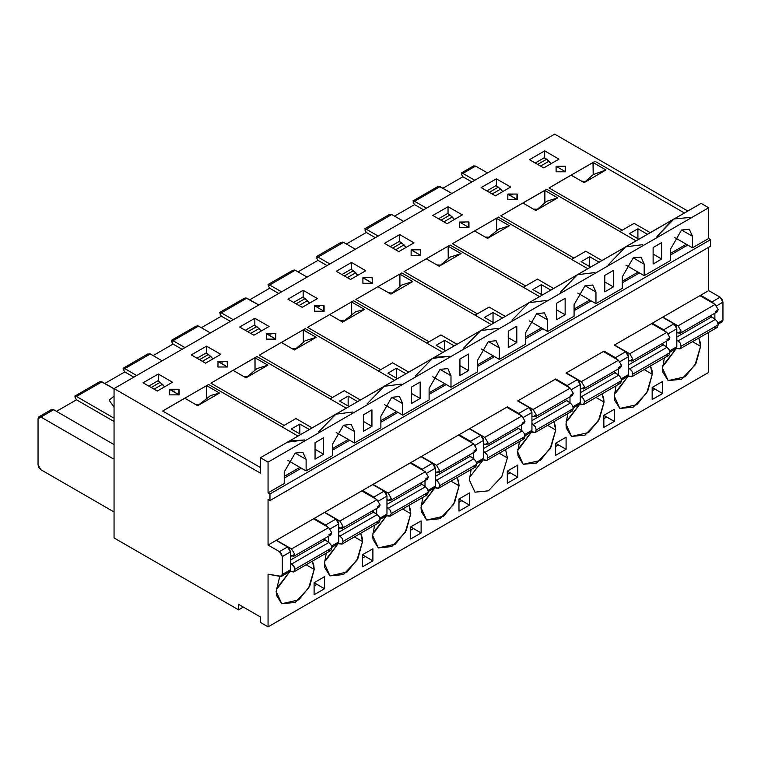 <?xml version="1.0" encoding="UTF-8"?>
<svg xmlns="http://www.w3.org/2000/svg" width="761" height="761" viewBox="0 0 761 761"><rect width="100%" height="100%" fill="white"/><g stroke="black" fill="none" stroke-linecap="round" stroke-linejoin="round"><path stroke-width="1.14" d="M535.154 162.997L544.191 157.784L546.645 159.201L551.012 163.729L548.947 161.218L540.51 166.088L548.947 161.218L546.645 159.201L537.608 164.414L546.645 159.201L544.191 157.784L535.154 162.997M472.781 167.715L475.635 166.069L487.516 172.937L475.635 166.069L473.618 165.869L461.29 172.994M461.28 172.994L462.888 173.432L475.635 166.069L462.888 173.432L474.778 180.29L462.888 173.432L461.461 174.25L462.888 176.723L442.921 188.252L462.888 176.723L471.925 181.936L462.888 176.723L461.461 174.25M435.796 189.07L436.795 187.339M438.983 186.283L451.958 193.465L440.067 186.607L437.556 186.702M714.864 319.097L714.864 313.19L714.864 319.097M713.847 303.715L712.011 301.889L700.605 295.297L712.011 301.889L713.847 303.715M554.645 134.174L687.773 211.035L554.645 134.174L114.026 388.567L260.452 473.114L114.026 388.567L114.026 537.894L238.583 609.808L114.026 537.894L114.026 388.567L554.645 134.174M281.484 576.343L289.865 571.444L290.407 569.827L290.407 551.887L289.57 549.081L287.553 546.95L276.148 540.358L287.553 546.95L290.407 551.887L290.407 569.827L282.321 574.488L281.484 576.343L268.062 574.127L268.062 626.826L268.062 574.127L280.371 576.496L282.321 574.488L282.321 556.557L279.468 551.611L268.062 545.028L268.062 499.463L269.965 500.557L269.965 493.975L268.062 492.871L268.062 462.127L260.452 457.742L335.858 414.203L352.942 412.024L335.858 414.203L318.773 431.753L335.858 414.203L384.162 386.322L401.247 384.143L384.162 386.322L367.078 403.863L384.162 386.322L434.636 357.28L449.551 356.253L432.467 358.431L415.382 375.982L432.467 358.431L480.771 330.54L260.452 457.742L268.062 462.127L708.691 207.734L268.062 462.127L268.062 492.871L284.224 483.539L268.062 492.871L269.965 493.975L710.593 239.582L269.965 493.975L269.965 500.557L710.593 246.164L710.593 239.582L708.691 238.478L708.691 207.734L701.081 203.349L480.771 330.54L497.846 328.362L480.771 330.54L463.687 348.091L480.771 330.54L529.066 302.659L546.151 300.481L529.066 302.659L511.991 320.2L529.066 302.659L577.371 274.769L594.455 272.59L577.371 274.769L560.296 292.319L577.371 274.769L625.675 246.878L608.591 264.428L625.675 246.878L642.76 244.7L625.675 246.878L673.98 218.987L656.895 236.538L672.03 220.205L701.081 203.349L708.691 207.734L708.691 238.478L710.593 239.582L710.593 246.164L269.965 500.557L268.062 499.463L268.062 545.028L459.092 434.74L470.498 441.323L480.771 435.397L483.615 440.334L483.615 458.274L481.665 460.272M718.175 324.224L722.408 321.713L722.95 320.096L722.95 302.165L722.113 299.349L720.096 297.218L708.691 290.635L708.691 247.268L708.691 290.635L720.096 297.218L722.95 302.165L722.95 320.096L721 322.103M708.691 332.338L708.691 372.433L708.691 332.338M670.65 254.954L687.773 245.071L674.341 237.318L692.52 247.81L692.52 236.281L681.59 229.974L692.52 236.281L689.323 229.204L681.59 229.974L670.65 248.914L670.65 260.443L644.215 275.701L644.215 264.172L633.285 257.855L644.215 264.172L641.019 257.094L633.285 257.855L622.346 276.795L622.346 288.324L595.92 303.591L595.92 292.062L584.981 285.746L595.92 292.062L592.714 284.985L584.981 285.746L574.051 304.685L574.051 316.215L547.616 331.473L547.616 319.943L536.676 313.637L547.616 319.943L544.41 312.866L536.676 313.637L525.746 332.576L525.746 344.105L499.311 359.363L499.311 347.834L488.372 341.518L499.311 347.834L496.105 340.757L488.372 341.518L477.442 360.457L477.442 371.986L451.007 387.254L446.25 384.505L429.137 394.388L446.25 384.505L451.007 387.254L477.442 371.986L477.442 360.457L488.372 341.518L499.311 347.834L499.311 359.363L494.555 356.624L499.311 359.363L525.746 344.105L525.746 332.576L536.676 313.637L547.616 319.943L547.616 331.473L542.859 328.733L547.616 331.473L574.051 316.215L574.051 304.685L584.981 285.746L595.92 292.062L595.92 303.591L591.164 300.842L595.92 303.591L622.346 288.324L622.346 276.795L633.285 257.855L644.215 264.172L644.215 275.701L639.468 272.952L644.215 275.701L670.65 260.443L670.65 248.914L681.59 229.974L692.52 236.281L692.52 247.81L687.773 245.071L670.65 254.954M722.95 320.096L717.927 322.997L722.95 320.096M722.95 302.165L716.643 305.798L722.95 302.165M720.096 297.218L712.011 301.889L720.096 297.218M669.87 352.105L675.996 348.576L676.833 346.721L669.623 350.888L676.833 346.721L676.833 328.79L668.339 333.689L676.833 328.79L675.996 325.974L673.98 323.844L663.716 329.779L652.301 323.187L662.574 317.261L652.301 323.187L663.716 329.779L673.98 323.844L662.574 317.261L708.691 290.635L662.574 317.261L673.98 323.844L676.833 328.79L676.833 346.721L674.883 348.728M634.075 223.363L650.246 232.695L634.075 223.363L619.939 231.525L634.075 223.363M673.98 218.987L691.835 217.227M571.292 175.078L593.047 162.512L593.161 174.611L593.161 162.578L605.994 169.988L584.125 182.611L571.178 175.135L595.064 161.351L593.047 162.512L605.994 169.988L593.104 174.64L584.125 182.611L571.178 175.135L549.042 187.919L622.251 230.193L549.042 187.919L570.721 175.401M566.755 177.694L556.957 183.344L566.755 177.636M593.019 162.531L584.429 167.487L593.019 162.531M544.667 150.916L544.667 158.06L544.667 150.916L529.447 159.705L543.715 167.934L558.926 159.154L544.667 150.916L558.926 159.154L543.715 167.934L529.447 159.705L544.667 150.916M550.45 163.044L551.325 163.548L550.45 163.044M565.585 171.777L556.072 171.777L556.072 166.288L565.328 166.145L565.585 171.777L556.072 166.288L565.585 171.777L565.328 166.164M581.756 181.251L585.219 181.413L581.756 181.251M571.159 175.154L567.468 177.284M652.206 387.473L662.669 393.513L662.669 381.432L652.206 387.473L652.206 399.554L662.669 393.513L655.059 389.118L652.206 390.764L655.059 389.118L652.206 387.473L662.669 381.432L662.669 393.513L652.206 399.554L652.206 387.473M700.605 346.35L700.253 342.364L698.798 338.046L700.605 346.35L692.51 341.679L700.605 346.35L695.031 365.099L681.59 379.292L668.139 380.624L662.574 368.314L662.917 372.3L668.139 380.624L685.214 376.79L696.115 363.121L700.605 346.35M664.382 357.917L662.574 368.314L664.382 357.917M676.586 348.081L664.296 364.719L662.679 365.936L676.586 348.072M647.449 234.312L637.946 228.814L637.946 238.697L637.946 228.814L647.449 234.312M653.157 254.069L661.718 259.016L661.718 242.54L653.157 247.487L653.157 263.953L661.718 259.016L653.157 254.069M412.938 200.914L414.593 201.313L440.067 186.607L414.593 201.313L426.474 208.181L414.593 201.313L413.166 202.141L414.593 204.614L423.62 209.827L414.593 204.614L394.617 216.143L414.593 204.614L413.166 202.141M619.939 231.525L636.101 240.857L619.939 231.525M638.898 239.249L629.385 233.76L637.946 228.814L629.385 233.76L638.898 239.249M663.716 329.779L665.542 331.596L663.716 329.779M666.56 341.08L666.56 346.987L666.56 341.08M403.653 221.356L391.772 214.488L366.288 229.204L378.169 236.062L366.288 229.204L391.772 214.488L403.653 221.356M355.349 249.237L343.468 242.379L317.984 257.094L329.865 263.953L317.984 257.094L343.468 242.379L355.349 249.237M307.044 277.128L295.163 270.269L269.679 284.975L281.56 291.844L269.679 284.975L295.163 270.269L307.044 277.128M341.946 274.55L350.973 269.337L353.427 270.745L357.794 275.273L355.729 272.761L347.292 277.632L355.729 272.761L350.973 269.337L341.946 274.55M390.25 246.659L399.278 241.446L401.732 242.864L406.098 247.392L404.034 244.88L395.596 249.751L404.034 244.88L399.278 241.446L390.25 246.659M438.545 218.768L447.582 213.556L450.036 214.973L454.403 219.501L452.338 216.99L443.901 221.86L452.338 216.99L447.582 213.556L438.545 218.768M486.85 190.887L495.887 185.665L498.341 187.082L502.707 191.61L500.643 189.099L492.205 193.969L500.643 189.099L495.887 185.665L486.85 190.887M387.492 216.961L388.49 215.23M390.678 214.174L391.772 214.488L389.252 214.583M364.633 228.795L366.288 229.204L364.861 230.031L366.288 232.495L375.316 237.708L366.288 232.495L346.322 244.024L366.288 232.495L364.861 230.031M339.187 244.852L340.186 243.12M342.374 242.055L343.468 242.379L340.947 242.474M316.338 256.685L317.984 257.094L316.557 257.912L317.984 260.386L327.011 265.599L317.984 260.386L298.017 271.915L317.984 260.386L316.557 257.912M290.883 272.733L291.882 271.002M294.069 269.946L295.163 270.269L292.643 270.364M268.034 284.576L269.679 284.975L268.252 285.803L269.679 288.276L278.707 293.489L269.679 288.276L249.713 299.805L269.679 288.276L268.252 285.803M242.578 300.624L243.577 298.892M245.774 297.836L258.74 305.018L246.859 298.15L221.375 312.866L233.256 319.725L221.375 312.866L246.859 298.15L244.338 298.245M344.391 275.967L353.427 270.745L344.391 275.967M392.695 248.076L401.732 242.864L392.695 248.076M441 220.186L450.036 214.973L441 220.186M489.304 192.305L498.341 187.082L489.304 192.305M378.074 286.621L399.829 274.065L399.944 286.155L399.944 274.131L412.785 281.541L390.916 294.165L377.96 286.688L401.846 272.904L399.829 274.065L412.785 281.541L401.846 284.975L390.916 294.165L377.96 286.688L355.825 299.473L429.042 341.746L355.825 299.473L377.437 286.992M440.866 334.916L457.028 344.248L440.866 334.916L426.731 343.078L440.866 334.916M491.197 324.519L475.026 315.187L489.171 307.025L505.333 316.357L489.171 307.025L475.026 315.187L491.197 324.519M373.546 289.237L374.222 288.857M399.801 274.084L391.211 279.04L399.801 274.084M426.379 258.74L448.134 246.174L448.248 258.274L448.248 246.241L461.08 253.651L439.211 266.283L426.265 258.807L450.151 245.013L448.134 246.174L461.08 253.651L450.151 257.094L439.211 266.283L426.265 258.807L404.129 271.582L477.347 313.855L404.129 271.582L425.741 259.101M539.501 296.638L523.33 287.306L537.475 279.144L553.637 288.476L537.475 279.144L523.33 287.306L539.501 296.638M421.851 261.356L411.711 267.206L421.851 261.299M448.105 246.193L439.516 251.149L448.105 246.193M474.683 230.849L496.438 218.293L496.553 230.383L496.553 218.35L509.385 225.77L487.516 238.393L474.569 230.916L498.455 217.123L496.438 218.293L509.385 225.77L498.455 229.204L487.516 238.393L474.569 230.916L452.434 243.691L525.651 285.965L452.434 243.691L474.046 231.22M587.806 268.747L571.635 259.415L585.77 251.254L601.941 260.585L585.77 251.254L571.635 259.415L587.806 268.747M470.155 233.465L470.831 233.075M496.41 218.302L487.82 223.268L496.41 218.302M519.135 205.194L546.759 189.242L544.743 190.402L557.689 197.879L546.759 201.313L535.82 210.502L522.874 203.025L500.738 215.81L573.956 258.074L500.738 215.81L522.35 203.33M518.46 205.575L508.319 211.434L518.46 205.518M544.714 190.421L536.125 195.377L544.714 190.421M357.232 274.588L358.108 275.092L357.232 274.588M365.718 270.707L351.449 262.469L351.449 269.603L351.449 262.469L336.238 271.258L350.498 279.487L365.718 270.707L350.498 279.487L336.238 271.258L351.449 262.469L365.718 270.707M363.14 277.689L372.367 283.33L362.94 277.794M372.367 277.841L372.367 283.33L372.11 277.698L363.111 277.708M405.537 246.707L406.412 247.211L405.537 246.707M414.022 242.816L399.753 234.578L399.753 241.722L399.753 234.578L384.543 243.368L398.802 251.596L414.022 242.816L398.802 251.596L384.543 243.368L399.753 234.578L414.022 242.816M411.444 249.798L420.671 255.439L411.244 249.903M420.671 249.95L420.671 255.439L420.414 249.817L411.416 249.817M453.841 218.816L454.717 219.32L453.841 218.816M462.317 214.925L448.058 206.697L448.058 213.831L448.058 206.697L432.847 215.477L447.107 223.715L462.317 214.925L447.107 223.715L432.847 215.477L448.058 206.697L462.317 214.925M468.652 227.035L468.728 221.927L459.473 222.069L468.976 227.558L459.473 222.069L464.22 222.631M508.053 194.026L517.28 199.667L507.768 194.179L512.524 194.74M516.957 199.154L517.023 194.036M502.146 190.925L503.021 191.43L502.146 190.925M510.621 187.044L496.362 178.806L496.362 185.941L496.362 178.806L481.152 187.587L495.411 195.824L510.621 187.044L495.411 195.824L481.152 187.587L496.362 178.806L510.621 187.044M522.874 203.025L535.82 210.502L557.689 197.879L544.857 190.469L544.857 202.493L544.743 190.402L522.988 202.959M626.046 265.209L639.468 272.952L626.046 265.209M533.451 209.132L536.914 209.304L533.451 209.132M621.575 379.996L627.996 376.229L628.529 374.612L621.318 378.778L628.529 374.612L628.529 356.671L620.034 361.58L628.529 356.671L627.692 353.865L625.675 351.734L615.411 357.66L603.996 351.078L615.411 357.66L617.238 359.487L615.411 357.66L625.675 351.734L614.27 345.142L625.675 351.734L628.529 356.671L628.529 374.612L626.579 376.609M577.742 293.09L591.164 300.842L577.742 293.09M474.55 230.925L470.165 233.399M485.147 237.023L488.619 237.185L485.147 237.023M573.271 407.886L579.692 404.12L580.224 402.502L573.014 406.659L580.224 402.502L580.224 384.562L571.73 389.461L580.224 384.562L579.387 381.746L577.371 379.625L567.107 385.551L555.692 378.959L567.107 385.551L568.933 387.378L567.107 385.551L577.371 379.625L565.965 373.033L577.371 379.625L580.224 384.562L580.224 402.502L578.274 404.5M529.437 320.98L542.859 328.733L529.437 320.98M426.246 258.816L422.526 260.966M436.843 264.914L440.315 265.075L436.843 264.914M524.966 435.768L531.092 432.238L531.92 430.384L524.71 434.55L531.92 430.384L531.92 412.452L523.435 417.351L531.92 412.452L531.092 409.637L529.066 407.506L518.802 413.442L507.387 406.85L518.802 413.442L520.629 415.268L518.802 413.442L529.066 407.506L517.661 400.923L529.066 407.506L531.92 412.452L531.92 430.384L529.97 432.391M481.133 348.871L494.555 356.624L481.133 348.871M377.941 286.697L373.565 289.17M388.538 292.795L392.01 292.966L388.538 292.795M469.356 428.814L480.771 435.397L469.356 428.814L459.092 434.74L507.387 406.85L469.356 428.814M618.265 374.878L618.265 368.971L618.265 374.878M569.96 402.759L569.96 396.852L569.96 402.759M521.656 430.65L521.656 424.743L521.656 430.65M458.997 499.026L469.451 505.066L469.451 492.985L469.451 505.066L458.997 511.097L458.997 499.026L469.451 492.985L458.997 499.026L458.997 511.097L469.451 505.066L461.841 500.671L458.997 502.317L461.841 500.671L458.997 499.026M507.292 471.135L507.292 483.216L517.756 477.176L517.756 465.095L507.292 471.135L517.756 477.176L510.146 472.781L507.292 474.426L510.146 472.781L507.292 471.135L517.756 465.095L517.756 477.176L507.292 483.216L507.292 471.135M507.387 457.903L505.58 449.599L507.387 457.903L499.292 453.233L507.387 457.903L501.822 476.652L488.372 490.845L474.931 492.177L469.356 479.868L471.164 469.47L469.356 479.868L474.931 492.177L488.372 490.845L501.822 476.652L507.387 457.903M483.378 459.634L469.461 477.48L483.368 459.625M555.597 443.244L555.597 455.325L566.06 449.285L566.06 437.214L555.597 443.244L566.06 449.285L558.45 444.9L555.597 446.545L558.45 444.9L555.597 443.244L566.06 437.214L566.06 449.285L555.597 455.325L555.597 443.244M555.692 430.022L555.349 426.027L553.884 421.708L555.692 430.022L547.597 425.342L555.692 430.022L550.127 448.762L536.676 462.954L523.235 464.286L517.661 451.977L518.013 455.963L523.235 464.286L540.31 460.462L551.202 446.793L555.692 430.022M519.468 441.58L517.661 451.977L519.468 441.58M531.682 431.744L519.392 448.381L517.765 449.599L531.673 431.734M603.901 415.363L603.901 427.435L614.365 421.404L614.365 409.323L603.901 415.363L614.365 421.404L606.755 417.009L603.901 418.655L606.755 417.009L603.901 415.363L614.365 409.323L614.365 421.404L603.901 427.435L603.901 415.363M603.996 402.131L603.644 398.146L602.189 393.827L603.996 402.131L595.901 397.451L603.996 402.131L598.431 420.871L584.981 435.073L571.53 436.405L565.965 424.086L566.317 428.082L571.53 436.405L588.614 432.571L599.506 418.902L603.996 402.131M567.773 413.689L565.965 424.086L567.773 413.689M579.977 403.853L567.687 420.491L566.07 421.708L579.968 403.853M652.301 374.241L651.949 370.255L650.493 365.936L652.301 374.241L644.206 369.57L652.301 374.241L646.736 392.99L633.285 407.183L619.835 408.514L614.27 396.205L614.622 400.191L619.835 408.514L636.909 404.681L647.811 391.011L652.301 374.241M616.077 385.808L614.27 396.205L616.077 385.808M628.282 375.963L615.991 392.6L614.374 393.817L628.272 375.963M517.661 400.923L555.692 378.959L517.661 400.923M565.965 373.033L603.996 351.078L565.965 373.033M614.27 345.142L652.301 323.187L614.27 345.142M622.346 282.835L639.468 272.952L622.346 282.835M574.051 310.726L591.164 300.842L574.051 310.726M525.746 338.616L542.859 328.733L525.746 338.616M477.442 366.498L494.555 356.624L477.442 366.498M436.177 345.313L445.68 350.802L436.177 345.313L444.728 340.367L444.728 350.25L444.728 340.367L436.177 345.313M459.948 359.03L459.948 375.506L468.5 370.559L468.5 354.093L459.948 359.03L468.5 354.093L468.5 370.559L459.948 365.622L468.5 370.559L459.948 375.506L459.948 359.03M454.241 345.855L444.728 340.367L454.241 345.855M484.472 317.423L493.984 322.911L484.472 317.423L493.033 312.486L493.033 322.36L493.033 312.486L502.545 317.974L493.033 312.486L484.472 317.423M508.243 331.149L508.243 347.615L516.805 342.678L516.805 326.203L508.243 331.149L516.805 326.203L516.805 342.678L508.243 337.732L516.805 342.678L508.243 347.615L508.243 331.149M532.776 289.532L542.289 295.021L532.776 289.532L541.337 284.595L541.337 294.478L541.337 284.595L550.85 290.084L541.337 284.595L532.776 289.532M556.548 303.259L556.548 319.725L565.109 314.788L565.109 298.322L556.548 303.259L565.109 298.322L565.109 314.788L556.548 309.851L565.109 314.788L556.548 319.725L556.548 303.259M581.081 261.651L590.593 267.14L581.081 261.651L589.642 256.704L589.642 266.588L589.642 256.704L599.145 262.193L589.642 256.704L581.081 261.651M604.852 275.368L604.852 291.844L613.414 286.897L613.414 270.431L604.852 275.368L613.414 270.431L613.414 286.897L604.852 281.96L613.414 286.897L604.852 291.844L604.852 275.368M476.662 463.658L483.083 459.891L483.615 458.274L476.405 462.441L483.615 458.274L483.615 440.334L475.13 445.242L483.615 440.334L482.788 437.527L480.771 435.397L470.498 441.323L472.334 443.149L470.498 441.323L459.092 434.74L421.052 456.695L432.467 463.287L435.321 468.224L435.321 486.165L433.37 488.162M473.352 452.633L473.352 458.541L473.352 452.633M534.298 209.132L533.822 209.351L534.298 209.132M622.346 281.19L638.041 272.134L622.346 281.19M389.385 292.795L388.909 293.014L389.385 292.795M477.442 364.852L493.128 355.796L477.442 364.852M437.689 264.904L437.214 265.123L437.689 264.904M525.746 336.961L541.432 327.905L525.746 336.961M485.994 237.023L485.518 237.232L485.994 237.023M574.051 309.08L589.737 300.024L574.051 309.08M582.603 181.242L582.127 181.46L582.603 181.242M670.65 253.299L686.346 244.243L670.65 253.299M677.518 348.614L676.519 348.043L680.134 348.814L681.105 346.265L680.134 348.814L677.518 348.614M629.214 376.505L628.215 375.924L631.839 376.705L632.8 374.155L631.839 376.705L629.214 376.505M580.909 404.386L579.92 403.815L583.535 404.595L584.496 402.046L583.535 404.595L580.909 404.386M532.605 432.277L531.616 431.706L535.23 432.476L536.191 429.927L535.145 432.533L532.605 432.277M484.3 460.167L483.311 459.596L486.926 460.367L487.896 457.818L486.926 460.367L484.3 460.167M680.21 333.204L717.29 311.791L718.194 309.67L715.102 304.438L678.022 325.851L681.114 331.083L680.21 333.204L676.833 332.405L678.232 333.099L681.114 331.083L678.022 325.851L662.86 317.09L678.022 325.851L715.102 304.438L699.939 295.687L715.102 304.438L718.194 309.67L715.311 311.687M680.058 348.861L717.223 327.411L718.184 324.861L681.105 346.265L680.353 343.24L678.232 340.804L715.311 319.392L711.573 316.937L676.833 336.99L711.573 316.937L710.327 315.815L715.311 319.392L717.433 321.827L718.184 324.861L717.223 327.411L714.598 327.201M678.232 340.804L676.833 339.882L680.353 343.24L681.105 346.265L718.184 324.861L717.433 321.827L715.311 319.392L678.232 340.804M631.906 361.095L668.986 339.682L669.889 337.561L666.798 332.329L629.718 353.741L632.81 358.973L631.906 361.095L628.529 360.286L629.927 360.99L632.81 358.973L629.718 353.741L614.555 344.98L629.718 353.741L666.798 332.329L651.635 323.568L666.798 332.329L669.889 337.561L667.007 339.577M631.754 376.752L668.919 355.292L669.889 352.743L632.8 374.155L632.049 371.13L629.927 368.685L667.007 347.282L663.269 344.828L628.529 364.88L663.269 344.828L662.022 343.696L667.007 347.282L669.128 349.718L669.889 352.743L668.919 355.292L666.294 355.092M629.927 368.685L628.529 367.772L632.049 371.13L632.8 374.155L669.889 352.743L669.128 349.718L667.007 347.282L629.927 368.685M583.601 388.976L620.681 367.573L621.585 365.451L618.503 360.219L581.414 381.622L584.505 386.854L583.601 388.976L580.224 388.177L581.623 388.871L584.505 386.854L581.414 381.622L566.251 372.871L581.414 381.622L618.503 360.219L603.33 351.458L618.503 360.219L621.585 365.451L618.703 367.468M583.449 404.643L620.615 383.183L621.585 380.633L584.496 402.046L583.744 399.011L581.623 396.576L618.703 375.163L614.964 372.719L580.224 392.771L614.964 372.719L613.718 371.587L618.703 375.163L620.824 377.608L621.585 380.633L620.615 383.183L617.989 382.983M581.623 396.576L580.224 395.663L583.744 399.011L584.496 402.046L621.585 380.633L620.824 377.608L618.703 375.163L581.623 396.576M535.297 416.866L572.377 395.454L573.28 393.332L570.198 388.1L533.109 409.513L536.201 414.745L535.297 416.866L531.92 416.067L533.318 416.762L536.201 414.745L533.109 409.513L517.946 400.762L533.109 409.513L570.198 388.1L555.026 379.349L570.198 388.1L573.28 393.332L570.398 395.349M535.145 432.533L572.31 411.073L573.28 408.524L536.191 429.927L535.44 426.902L533.318 424.467L570.398 403.054L566.66 400.6L531.92 420.652L566.66 400.6L565.413 399.477L570.398 403.054L572.519 405.489L573.28 408.524L572.31 411.073L569.685 410.864M533.318 424.467L531.92 423.554L535.44 426.902L536.191 429.927L573.28 408.524L572.519 405.489L570.398 403.054L533.318 424.467M486.992 444.757L524.082 423.344L524.976 421.223L521.894 415.991L484.805 437.404L487.896 442.636L486.992 444.757L483.615 443.948L485.014 444.652L487.896 442.636L484.805 437.404L469.642 428.643L484.805 437.404L521.894 415.991L506.721 407.23L521.894 415.991L524.976 421.223L522.103 423.24M486.85 460.415L524.006 438.954L524.976 436.405L487.896 457.818L487.135 454.793L485.014 452.348L522.103 430.945L518.355 428.491L483.615 448.543L518.355 428.491L517.119 427.368L522.103 430.945L524.224 433.38L524.976 436.405L524.006 438.954L521.38 438.755M485.014 452.348L483.615 451.435L487.135 454.793L487.896 457.818L524.976 436.405L524.224 433.38L522.103 430.945L485.014 452.348M113.17 458.788L114.026 458.293L113.17 458.788L40.904 417.066L113.17 458.788M243.339 607.059L238.583 609.808L238.583 604.32L260.452 616.943L260.452 622.431L268.062 626.826L708.691 372.433L268.062 626.826L260.452 622.431L260.452 616.943L238.583 604.32L238.583 609.808L243.339 607.059M260.452 467.511L162.616 411.026L260.452 467.511M168.961 407.354L180.328 400.79L168.961 407.354M181.023 400.4L208.638 384.457L198.003 390.593L206.592 385.627L219.568 393.095L210.588 395.482L197.698 405.718L184.752 398.241L162.616 411.026L184.219 398.545M284.129 425.409L210.911 383.135L284.129 425.409M218.493 378.759L228.633 372.9L218.493 378.759M246.307 362.702L254.897 357.746L246.307 362.702M229.308 372.519L256.942 356.567L254.925 357.727L267.872 365.204L256.933 368.638L246.003 377.827L233.056 370.35L210.911 383.135L232.533 370.655M332.433 397.518L259.216 355.244L332.433 397.518M266.797 350.869L276.937 345.018L266.797 350.869M281.465 342.402L303.22 329.836L303.335 341.936L303.335 329.903L316.176 337.313L294.307 349.946L281.361 342.469L305.237 328.676L294.602 334.811L303.201 329.855L316.176 337.313L305.237 340.757L294.307 349.946L281.361 342.469L259.216 355.244L280.828 342.764M380.738 369.627L307.52 327.363L380.738 369.627M313.855 323.701L325.242 317.128L313.855 323.701M342.907 306.93L351.506 301.965L342.907 306.93M352.609 301.327L351.525 301.955L364.481 309.432L355.71 311.715L342.612 322.055L329.656 314.578L307.52 327.363L329.123 314.892M158.24 374.022L172.5 382.26L157.289 391.04L143.02 382.802L158.24 374.022L158.24 381.156L158.24 374.022L143.02 382.802L157.289 391.04L172.5 382.26L158.24 374.022M179.158 389.394L179.158 394.883L169.646 394.883L169.732 389.347M227.463 361.504L227.463 366.992L217.95 366.992L218.036 361.456M206.545 346.131L220.804 354.369L205.594 363.149L191.325 354.921L206.545 346.131L206.545 353.266L206.545 346.131L191.325 354.921L205.594 363.149L220.804 354.369L206.545 346.131M254.849 318.25L269.109 326.479L253.898 335.268L239.629 327.03L254.849 318.25L254.849 325.385L254.849 318.25L239.629 327.03L253.898 335.268L269.109 326.479L254.849 318.25M275.767 333.613L275.767 339.111L266.255 339.111L266.34 333.565M303.144 290.36L317.413 298.588L302.193 307.377L287.934 299.14L303.144 290.36L303.144 297.494L303.144 290.36L287.934 299.14L302.193 307.377L317.413 298.588L303.144 290.36M324.062 305.732L324.062 311.22L314.559 311.22L314.645 305.684M372.367 283.33L362.864 283.33L362.864 277.841M517.28 194.179L517.28 199.667L507.768 199.667L507.853 194.131M468.976 222.069L468.976 227.558L459.473 227.558L459.549 222.022M420.671 255.439L411.168 255.439L411.168 249.95M343.706 320.847L340.234 320.685L343.706 320.847M295.401 348.738L291.929 348.576L295.401 348.738M247.097 376.628L243.634 376.457L247.097 376.628M198.792 404.51L195.33 404.348L198.792 404.51M213.194 358.764L212.319 358.25L213.194 358.764M164.89 386.645L164.015 386.141L164.89 386.645M261.499 330.873L260.623 330.369L261.499 330.873M309.803 302.983L308.928 302.478L309.803 302.983M38.05 464.819L38.05 418.712L38.05 464.819L40.904 469.765L114.026 511.982L40.904 469.765L38.859 467.596L38.05 464.819M56.495 411.349L76.461 399.82L75.035 397.356L76.461 399.82L114.026 421.508L76.461 399.82L56.495 411.349M104.799 383.468L124.766 371.939L123.339 369.466L124.766 371.939L133.803 377.152L124.766 371.939L104.799 383.468M153.104 355.577L173.07 344.048L171.644 341.575L173.07 344.048L182.107 349.261L173.07 344.048L153.104 355.577M201.408 327.687L221.375 316.157L219.948 313.694L221.375 316.157L230.402 321.38L221.375 316.157L201.408 327.687M459.092 485.794L453.518 504.533L440.067 518.736L426.626 520.067L421.052 507.749L422.869 497.352L421.052 507.749L421.404 511.744L426.626 520.067L443.701 516.234L454.593 502.564L459.092 485.794L450.988 481.114L459.092 485.794L458.74 481.808L457.275 477.489L459.092 485.794M362.388 566.878L362.388 554.798L372.842 548.757L372.842 560.838L362.388 566.878L372.842 560.838L372.842 548.757L362.388 554.798L362.388 566.878M324.443 563.53L326.26 553.133L324.443 563.53L324.795 567.516L330.017 575.839L347.092 572.006L357.984 558.336L362.483 541.566L356.909 560.315L343.468 574.507L330.017 575.839L324.443 563.53M360.666 533.261L362.483 541.566L362.131 537.58L360.666 533.261M276.148 591.411L279.791 576.381L276.148 591.411L276.49 595.406L281.713 603.73L298.788 599.896L309.689 586.227L314.179 569.456L308.605 588.196L295.163 602.398L281.713 603.73L276.148 591.411M312.371 561.152L314.179 569.456L313.827 565.471L312.371 561.152M314.084 594.76L314.084 582.688L324.538 576.648L324.538 588.729L314.084 594.76L324.538 588.729L324.538 576.648L314.084 582.688L314.084 594.76M410.693 538.988L410.693 526.907L421.147 520.876L421.147 532.947L410.693 538.988L421.147 532.947L421.147 520.876L410.693 526.907L410.693 538.988M372.747 535.639L374.564 525.242L372.747 535.639L373.099 539.625L378.322 547.949L395.397 544.125L406.288 530.455L410.788 513.685L405.213 532.424L391.772 546.617L378.322 547.949L372.747 535.639M408.971 505.371L410.788 513.685L410.436 509.689L408.971 505.371M708.691 238.478L692.52 247.81L708.691 238.478M429.137 399.877L402.702 415.135L397.946 412.395L380.833 422.279L397.946 412.395L402.702 415.135L429.137 399.877L429.137 388.348L440.067 369.408L451.007 375.725L451.007 387.254L451.007 375.725L440.067 369.408L451.007 375.725L447.801 368.647L440.067 369.408L429.137 388.348L429.137 399.877M380.833 427.768L354.398 443.026L349.641 440.286L332.528 450.16L349.641 440.286L354.398 443.026L380.833 427.768L380.833 416.238L391.772 397.299L402.702 403.615L402.702 415.135L402.702 403.615L391.763 397.299L402.702 403.615L399.496 396.529L391.772 397.299L380.833 416.238L380.833 427.768M332.528 455.649L306.093 470.916L301.337 468.167L284.224 478.051L301.337 468.167L306.093 470.916L332.528 455.649L332.528 444.129L343.468 425.19L354.398 431.497L354.398 443.026L354.398 431.497L343.468 425.19L354.398 431.497L351.192 424.419L343.468 425.19L332.528 444.129L332.528 455.649M284.224 483.539L284.224 472.01L295.163 453.071L306.093 459.387L306.093 470.916L306.093 459.387L295.163 453.071L306.093 459.387L302.897 452.31L295.163 453.071L284.224 472.01L284.224 483.539M363.339 431.278L363.339 414.812L371.891 409.865L371.891 426.341L363.339 431.278L371.891 426.341L371.891 409.865L363.339 414.812L363.339 431.278M323.587 437.756L323.587 454.222L315.035 459.168L315.035 442.693L323.587 437.756L315.035 442.693L315.035 459.168L323.587 454.222L323.587 437.756M411.644 403.387L411.644 386.921L420.196 381.984L420.196 398.45L411.644 403.387L420.196 398.45L420.196 381.984L411.644 386.921L411.644 403.387M653.157 263.953L653.157 247.487L661.718 242.54L661.718 259.016L653.157 263.953M114.026 396.224L109.841 399.544L109.517 400.666L114.026 407.278L109.517 400.666L109.841 399.544L114.026 396.224M219.729 312.457L221.375 312.866L219.948 313.694M210.436 332.899L198.554 326.041L173.07 340.757L184.952 347.615L173.07 340.757L198.554 326.041L210.436 332.899M162.131 360.79L150.25 353.932L124.766 368.638L136.657 375.506L124.766 368.638L150.25 353.932L162.131 360.79M100.861 381.499L114.026 388.785L101.945 381.822L76.461 396.529L114.026 418.217L76.461 396.529L75.035 397.356M114.026 444.567L53.641 409.703L38.05 418.712L38.868 416.866L40.904 417.066L53.641 409.703L114.026 444.567M293.641 302.431L302.669 297.218L305.123 298.635L309.489 303.163L307.425 300.652L298.987 305.522L307.425 300.652L302.669 297.218L293.641 302.431M245.337 330.322L254.374 325.109L256.818 326.526L261.185 331.054L259.12 328.543L250.683 333.413L259.12 328.543L254.374 325.109L245.337 330.322M148.728 386.103L157.765 380.88L160.219 382.298L164.585 386.826L162.521 384.315L154.074 389.185L162.521 384.315L157.765 380.88L148.728 386.103M197.032 358.212L206.069 352.999L208.514 354.407L212.89 358.935L210.816 356.424L202.378 361.294L210.816 356.424L206.069 352.999L197.032 358.212M194.274 328.514L195.273 326.783M197.47 325.727L198.554 326.041L196.034 326.136M171.425 340.348L173.07 340.757L171.644 341.575M145.969 356.405L146.968 354.664M149.166 353.608L150.25 353.932L147.729 354.027M123.12 368.238L124.766 368.638L123.339 369.466M97.665 384.286L98.673 382.545M74.816 396.12L76.461 396.529L101.945 381.822L99.425 381.917M49.37 412.177L50.331 410.483M52.69 409.389L53.641 409.703L51.139 409.789M260.452 457.742L260.452 473.114L260.452 457.742M428.357 491.549L434.483 488.01L435.321 486.165L428.11 490.331L435.321 486.165L435.321 468.224L426.826 473.133L435.321 468.224L434.483 465.418L432.467 463.287L422.193 469.214L432.467 463.287L421.052 456.695L410.788 462.621L422.193 469.214L424.029 471.04L422.193 469.214L410.788 462.621L372.747 484.586L384.162 491.168L372.747 484.586L362.483 490.512L373.889 497.104L375.725 498.931L373.889 497.104L362.483 490.512L324.443 512.476L335.858 519.059L324.443 512.476L314.179 518.403L325.584 524.985L327.42 526.812L325.584 524.985L314.179 518.403L268.062 545.028L279.468 551.611L287.553 546.95L279.468 551.611L281.484 553.742L282.321 556.557L290.407 551.887L282.321 556.557L282.321 574.488L290.407 569.827L288.457 571.825M196.176 404.348L195.701 404.567L196.176 404.348M284.224 476.405L299.92 467.349L284.224 476.405M244.481 376.457L244.005 376.676L244.481 376.457M332.528 448.514L348.215 439.458L332.528 448.514M292.785 348.576L292.3 348.785L292.785 348.576M380.833 420.633L396.519 411.568L380.833 420.633M341.08 320.685L340.605 320.895L341.08 320.685M429.137 392.743L444.824 383.687L429.137 392.743M296.096 303.848L305.123 298.635L296.096 303.848M247.791 331.739L256.818 326.526L247.791 331.739M160.21 382.298L151.182 387.511L160.219 382.298M199.487 359.63L208.514 354.407L199.487 359.63M287.553 442.093L289.513 441.047L304.638 439.915L287.553 442.093M297.979 436.072L281.817 426.74L295.953 418.579L312.115 427.91L295.953 418.579L281.817 426.74L297.979 436.072M346.284 408.181L330.122 398.85L344.257 390.688L360.419 400.02L344.257 390.688L330.122 398.85L346.284 408.181M394.588 380.3L378.426 370.968L392.562 362.807L408.724 372.139L392.562 362.807L378.426 370.968L394.588 380.3M442.892 352.41L426.731 343.078L442.892 352.41M325.927 316.738L352.999 301.099M329.656 314.578L342.612 322.055L364.481 309.432L351.525 301.955L329.77 314.512M323.748 310.697L323.815 305.589L314.559 305.732L324.062 311.22L314.559 305.732L319.316 306.293M266.531 333.461L275.767 339.111L266.255 333.613L271.011 334.174M275.444 338.588L275.511 333.48L266.502 333.48M218.236 361.351L227.463 366.992L217.95 361.504L222.745 362.084M227.463 366.992L227.206 361.361L218.198 361.37M169.931 389.242L179.158 394.883L169.646 389.394L174.402 389.955M178.845 394.379L178.902 389.252L169.903 389.252M351.639 302.012L351.639 314.046L351.639 302.012M432.828 376.762L446.25 384.505L432.828 376.762M384.524 404.643L397.946 412.395L384.524 404.643M281.342 342.479L277.613 344.628M380.053 519.43L386.179 515.901L387.016 514.056L379.806 518.212L387.016 514.056L387.016 496.115L378.521 501.014L387.016 496.115L386.179 493.299L384.162 491.168L373.889 497.104L384.162 491.168L387.016 496.115L387.016 514.056L385.066 516.053M233.056 370.35L246.003 377.827L267.872 365.204L255.03 357.794L255.03 369.817L254.925 357.727L233.161 370.284M336.219 432.533L349.641 440.286L336.219 432.533M331.748 547.321L337.874 543.782L338.712 541.937L331.501 546.103L338.712 541.937L338.712 523.996L330.217 528.905L338.712 523.996L337.874 521.19L335.858 519.059L325.584 524.985L335.858 519.059L338.712 523.996L338.712 541.937L336.762 543.934M184.752 398.241L197.698 405.718L219.568 393.095L206.735 385.684L206.735 397.708L206.621 385.618L184.866 398.174M287.915 460.424L301.337 468.167L287.915 460.424M425.047 486.422L425.047 480.514L425.047 486.422M376.743 514.312L376.743 508.405L376.743 514.312M328.438 542.203L328.438 536.296L328.438 542.203M435.073 487.516L422.783 504.153L421.156 505.371L435.064 487.516M402.683 509.004L410.788 513.685L402.683 509.004M386.769 515.406L374.479 532.044L372.861 533.261L386.759 515.397M410.693 526.907L421.147 532.947L413.546 528.562L410.693 530.208L413.546 528.562L410.693 526.907M314.084 582.688L324.538 588.729L316.937 584.334L314.084 585.98L316.937 584.334L314.084 582.688M306.084 564.776L314.179 569.456L306.084 564.776M290.16 571.178L277.87 587.815L276.253 589.033L290.15 571.178M354.379 536.895L362.483 541.566L354.379 536.895M338.464 543.297L326.174 559.934L324.557 561.152L338.455 543.287M362.388 554.798L372.842 560.838L365.242 556.443L362.388 558.089L365.242 556.443L362.388 554.798M387.872 373.194L397.375 378.683L387.872 373.194L396.424 368.257L396.424 378.141L396.424 368.257L405.936 373.746L396.424 368.257L387.872 373.194M411.644 393.513L420.196 398.45L411.644 393.513M309.327 429.518L299.824 424.029L299.824 433.913L299.824 424.029L309.327 429.518M315.035 449.285L323.587 454.222L315.035 449.285M291.263 428.976L300.766 434.464L291.263 428.976L299.824 424.029L291.263 428.976M339.568 401.085L349.071 406.574L339.568 401.085L348.119 396.148L348.119 406.022L348.119 396.148L357.632 401.637L348.119 396.148L339.568 401.085M363.339 421.394L371.891 426.341L363.339 421.394M291.092 571.711L290.093 571.14L293.708 571.92L294.678 569.371L293.708 571.92L291.092 571.711M435.996 488.048L435.007 487.478L438.621 488.258L439.592 485.708L438.621 488.258L435.996 488.048M387.691 515.939L386.702 515.368L390.317 516.139L391.287 513.589L390.241 516.196L387.691 515.939M339.387 543.83L338.398 543.259L342.012 544.029L342.983 541.48L342.012 544.029L339.387 543.83M293.784 556.301L330.864 534.897L331.767 532.776L328.676 527.544L291.596 548.947L294.688 554.179L293.784 556.301L290.407 555.501L291.805 556.196L294.688 554.179L291.596 548.947L276.433 540.196L291.596 548.947L328.676 527.544L313.513 518.783L328.676 527.544L331.767 532.776L328.885 534.793M293.632 571.968L330.797 550.507L331.758 547.958L294.678 569.371L293.927 566.346L291.805 563.901L328.885 542.488L325.147 540.044L290.407 560.096L325.147 540.044L323.901 538.912L328.885 542.488L331.006 544.933L331.758 547.958L330.797 550.507L328.172 550.308M291.805 563.901L290.407 562.988L293.927 566.346L294.678 569.371L331.758 547.958L331.006 544.933L328.885 542.488L291.805 563.901M438.688 472.638L475.777 451.235L476.681 449.114L473.589 443.882L436.51 465.285L439.592 470.517L438.688 472.638L435.321 471.839L436.709 472.533L439.592 470.517L436.51 465.285L421.337 456.533L436.51 465.285L473.589 443.882L458.426 435.121L473.589 443.882L476.681 449.114L473.799 451.13M438.545 488.305L475.701 466.845L476.671 464.296L439.592 485.708L438.831 482.674L436.709 480.239L473.799 458.826L470.051 456.381L435.321 476.434L470.051 456.381L468.814 455.249L473.799 458.826L475.92 461.271L476.671 464.296L475.701 466.845L473.085 466.645M436.709 480.239L435.321 479.325L438.831 482.674L439.592 485.708L476.671 464.296L475.92 461.271L473.799 458.826L436.709 480.239M390.383 500.529L427.473 479.116L428.376 476.995L425.285 471.763L388.205 493.176L391.287 498.407L390.383 500.529L387.016 499.73L388.405 500.424L391.287 498.407L388.205 493.176L373.033 484.424L388.205 493.176L425.285 471.763L410.122 463.011L425.285 471.763L428.376 476.995L425.494 479.011M390.241 516.196L427.406 494.736L428.367 492.186L391.287 513.589L390.526 510.564L388.405 508.129L425.494 486.717L421.746 484.262L387.016 504.324L421.746 484.262L420.51 483.14L425.494 486.717L427.615 489.152L428.367 492.186L427.406 494.736L424.781 494.526M388.405 508.129L387.016 507.216L390.526 510.564L391.287 513.589L428.367 492.186L427.615 489.152L425.494 486.717L388.405 508.129M342.079 528.419L379.168 507.007L380.072 504.885L376.98 499.654L339.901 521.066L342.983 526.298L342.079 528.419L338.712 527.611L340.11 528.315L342.983 526.298L339.901 521.066L324.728 512.305L339.901 521.066L376.98 499.654L361.817 490.902L376.98 499.654L380.072 504.885L377.19 506.902M341.936 544.077L379.102 522.617L380.062 520.067L342.983 541.48L342.231 538.455L340.11 536.01L377.19 514.607L373.451 512.153L338.712 532.205L373.442 512.153L372.205 511.031L377.19 514.607L379.311 517.042L380.062 520.067L379.102 522.617L376.476 522.417M340.11 536.01L338.712 535.097L342.231 538.455L342.983 541.48L380.062 520.067L379.311 517.042L377.19 514.607L340.11 536.01M684.443 212.956L595.064 161.351M412.985 200.875L437.642 186.645M364.681 228.766L389.337 214.526M316.376 256.657L341.033 242.417M268.072 284.538L292.728 270.307M475.064 315.168L401.856 272.904M450.16 245.013L523.368 287.287M498.455 217.132L571.673 259.396M546.759 189.242L619.968 231.506M517.033 194.036L508.025 194.045M219.767 312.429L244.424 298.188M171.463 340.319L196.129 326.079M123.158 368.2L147.824 353.97M99.52 381.86L74.854 396.091M51.215 409.741L38.887 416.866M208.638 384.457L281.846 426.721M256.942 356.567L330.15 398.831M305.247 328.676L378.455 370.949M353.551 300.795L426.759 343.059"/></g></svg>
